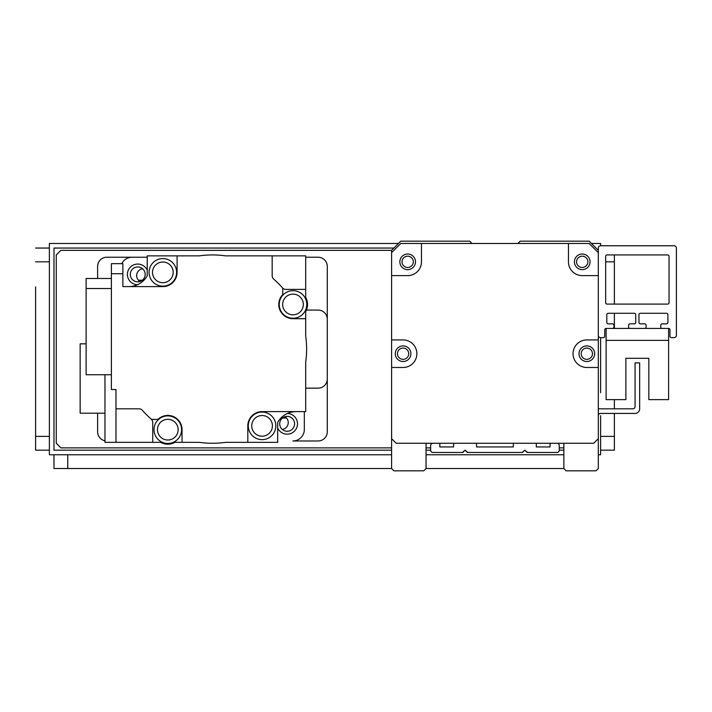 <?xml version="1.0" encoding="UTF-8"?>
<svg xmlns="http://www.w3.org/2000/svg" width="712" height="712" viewBox="0 0 712 712"><rect width="100%" height="100%" fill="white"/><g stroke="black" fill="none" stroke-linecap="round" stroke-linejoin="round"><path stroke-width="1.07" d="M402.031 261.829A5.651 5.651 0 0 1 410.504 256.943A5.651 5.651 0 0 1 410.504 266.724A5.651 5.651 0 0 1 402.031 261.829M581.179 353.704A5.651 5.651 0 0 1 589.652 348.809A5.651 5.651 0 0 1 589.652 358.59A5.651 5.651 0 0 1 581.179 353.704M397.438 353.704A5.651 5.651 0 0 1 405.911 348.809A5.651 5.651 0 0 1 405.911 358.59A5.651 5.651 0 0 1 397.438 353.704M576.587 261.829A5.651 5.651 0 0 1 585.059 256.943A5.651 5.651 0 0 1 585.059 266.724A5.651 5.651 0 0 1 576.587 261.829M598.311 335.325A2.296 2.296 0 0 0 600.608 337.622L603.367 337.622A1.38 1.38 0 0 0 604.737 336.251L604.737 329.816A1.38 1.38 0 0 1 606.117 328.437L612.551 328.437A1.38 1.38 0 0 0 613.931 327.057L613.931 325.224A1.38 1.38 0 0 0 612.551 323.844L608.182 323.844A1.38 1.38 0 0 1 606.811 322.465L606.811 314.66A1.38 1.38 0 0 1 608.182 313.28L634.365 313.28A1.38 1.38 0 0 1 635.745 314.66L635.745 322.465A1.38 1.38 0 0 1 634.365 323.844L630.004 323.844A1.38 1.38 0 0 0 628.625 325.224L628.625 327.057A1.38 1.38 0 0 0 630.004 328.437L644.707 328.437A1.38 1.38 0 0 0 646.087 327.057L646.087 325.224A1.38 1.38 0 0 0 644.707 323.844L640.337 323.844A1.38 1.38 0 0 1 638.967 322.465L638.967 314.66A1.38 1.38 0 0 1 640.337 313.28L666.521 313.28A1.38 1.38 0 0 1 667.901 314.66L667.901 322.465A1.38 1.38 0 0 1 666.521 323.844L662.16 323.844A1.38 1.38 0 0 0 660.781 325.224L660.781 327.057A1.38 1.38 0 0 0 662.16 328.437L668.595 328.437A1.38 1.38 0 0 1 669.965 329.816L669.965 336.251A1.38 1.38 0 0 0 671.345 337.622L674.104 337.622A2.296 2.296 0 0 0 676.4 335.325L676.4 248.052A2.296 2.296 0 0 0 674.104 245.756L600.608 245.756A2.296 2.296 0 0 0 598.311 248.052L598.311 275.615L582.229 275.615A13.777 13.777 0 0 1 568.452 261.829L568.452 243.46L589.127 243.46L598.311 252.644L598.311 250.348L589.127 241.163L520.223 241.163L517.927 243.46L471.985 243.46L469.689 241.163L400.785 241.163L391.6 250.348L391.6 252.644L400.785 243.46L421.459 243.46L421.459 261.829A13.777 13.777 0 0 1 407.673 275.615L391.6 275.615L391.6 250.348L60.867 250.348L56.275 254.94L56.275 443.273L60.867 447.875L391.6 447.875L391.6 434.089M598.311 275.615L598.311 438.681L593.719 443.273L396.192 443.273L391.6 438.681L391.6 275.615M590.043 261.829A7.805 7.805 0 0 0 578.331 255.065A7.805 7.805 0 0 0 578.331 268.593A7.805 7.805 0 0 0 590.043 261.829M415.488 261.829A7.805 7.805 0 0 0 403.775 255.065A7.805 7.805 0 0 0 403.775 268.593A7.805 7.805 0 0 0 415.488 261.829M410.895 353.704A7.805 7.805 0 0 1 399.183 360.468A7.805 7.805 0 0 1 399.183 346.94A7.805 7.805 0 0 1 410.895 353.704M391.6 339.927L403.081 339.927A13.777 13.777 0 0 1 416.867 353.704A13.777 13.777 0 0 1 403.081 367.481L391.6 367.481M579.016 353.704A7.805 7.805 0 0 1 590.729 346.94A7.805 7.805 0 0 1 590.729 360.468A7.805 7.805 0 0 1 579.016 353.704M598.311 367.481L586.822 367.481A13.777 13.777 0 0 1 573.044 353.704A13.777 13.777 0 0 1 586.822 339.927L598.311 339.927M421.459 243.46L568.452 243.46M598.311 252.644L598.311 250.348M607.033 254.94L667.669 254.94A1.38 1.38 0 0 1 669.049 256.32L669.049 302.716A1.38 1.38 0 0 1 667.669 304.095L607.033 304.095A1.38 1.38 0 0 1 605.663 302.716L605.663 256.32A1.38 1.38 0 0 1 607.033 254.94M598.311 415.666A2.296 2.296 -90 0 1 600.608 413.423L635.059 413.423A4.592 4.592 90 0 0 639.652 408.822L639.652 362.889L635.059 362.889L635.059 406.525A2.296 2.296 -90 0 1 632.763 408.822L598.311 408.822M648.837 358.296L625.875 358.296L648.837 358.296L625.875 358.296L625.875 399.637L606.117 399.637L606.117 328.437L668.595 328.437L668.595 399.637L648.837 399.637L648.837 358.296L648.837 399.637M391.6 383.563L391.6 424.904M391.6 438.681L391.6 468.541L393.896 470.837L423.756 470.837L426.052 468.541L426.052 443.273M563.859 443.273L563.859 468.541L566.156 470.837L596.015 470.837L598.311 468.541L598.311 438.681M526.773 452.129L524.815 450.171L522.038 452.467L524.815 450.171L526.773 452.129A1.148 1.148 0 0 0 527.583 452.467L524.815 450.171L527.583 452.467L556.971 452.467A2.296 2.296 0 0 0 559.267 450.171L559.267 445.578A2.296 2.296 0 0 0 556.971 443.273L550.073 443.273L550.073 446.949L536.296 446.949L536.296 443.273L513.325 443.273L513.325 446.949L476.577 446.949L476.577 443.273L453.615 443.273L453.615 446.949L439.829 446.949L439.829 443.273L432.94 443.273A2.296 2.296 0 0 0 430.644 445.578L430.644 450.171A2.296 2.296 0 0 0 432.94 452.467L462.328 452.467L465.096 450.171L467.873 452.467L480.947 452.467L467.873 452.467L465.096 450.171L462.328 452.467A1.148 1.148 0 0 0 463.138 452.129L465.096 450.171L463.138 452.129M467.054 452.129L465.096 450.171L467.054 452.129A1.148 1.148 0 0 0 467.873 452.467L522.038 452.467A1.148 1.148 0 0 0 522.848 452.129L522.038 452.467M480.947 452.467L467.873 452.467M524.815 450.171L522.848 452.129L524.815 450.171M279.709 423.818A7.449 7.449 -90 0 1 290.879 417.365A7.449 7.449 -90 0 1 290.879 430.262A7.449 7.449 -90 0 1 279.709 423.818M130.296 274.405A7.449 7.449 -90 0 1 141.465 267.952A7.449 7.449 -90 0 1 141.465 280.848A7.449 7.449 -90 0 1 130.296 274.405M56.275 410.566L56.275 425.456M56.275 272.758L56.275 287.657M327.289 378.971A9.185 9.185 90 0 1 318.104 388.156L305.697 388.156M306.409 310.067L318.104 310.067A9.185 9.185 90 0 1 327.289 319.252M305.697 257.237L318.104 257.237A9.185 9.185 90 0 1 327.289 266.422L327.289 431.792A9.185 9.185 90 0 1 318.104 440.977L292.837 440.977A11.481 11.481 -90 0 0 304.327 429.496L304.327 411.616M104.967 440.799A9.185 9.185 90 0 1 97.615 431.792L97.615 413.191M97.615 278.472L97.615 266.422A9.185 9.185 90 0 1 106.8 257.237L147.224 257.237M139.979 281.507A6.889 6.889 -90 0 1 142.631 268.78M56.275 335.325L56.275 362.889M284.925 416.716A6.889 6.889 -90 0 1 282.272 429.434M426.052 447.875L430.644 447.875M559.267 447.875L563.859 447.875M277.68 427.939A10.333 10.333 90 0 0 297.42 422.572A10.333 10.333 90 0 0 287.408 413.485M121.752 263.671A11.481 11.481 -90 0 1 132.067 257.237M147.224 270.284A10.333 10.333 90 0 0 127.412 274.28A10.333 10.333 90 0 0 137.496 284.738M282.433 287.826A4.592 4.592 90 0 0 285.886 289.392L305.697 289.392L305.697 297.385A14.534 14.534 -90 0 1 305.697 311.536L305.697 318.7L293.006 318.7A14.24 14.24 90 0 1 282.735 294.599L282.735 288.173A93.023 93.023 -90 0 0 273.737 279.131A4.592 4.592 90 0 1 272.171 275.678L272.171 255.857L225.57 255.857A94.171 94.171 -90 0 0 199.333 255.857L177.083 255.857L177.083 272.358A14.24 14.24 90 0 1 162.843 286.598L122.873 286.598L122.873 273.72L111.392 273.72L111.392 389.535L115.985 389.535L115.985 408.822L139.018 408.822A4.592 4.592 90 0 1 142.471 410.397A93.023 93.023 90 0 0 151.166 419.092A4.592 4.592 -90 0 1 152.733 422.545A4.592 4.592 90 0 0 151.166 419.092M142.471 410.397A93.023 93.023 -90 0 0 151.514 419.395L157.939 419.395A14.24 14.24 90 0 1 182.041 429.665L182.041 442.357L199.333 442.357A94.171 94.171 -90 0 0 225.57 442.357L247.82 442.357L247.82 425.856A14.24 14.24 90 0 1 262.06 411.616L305.697 411.616L305.697 362.23A94.171 94.171 -90 0 0 305.697 335.984L305.697 318.7M305.697 289.392L305.697 255.857L272.171 255.857M128.81 286.598A21.129 21.129 90 0 0 147.233 275.82L147.233 255.857L147.233 275.82A21.129 21.129 -90 0 1 147.224 275.838L147.224 255.857L177.083 255.857M277.671 422.394L277.68 442.357L277.68 422.376A21.129 21.129 90 0 1 296.094 411.616M277.671 442.357L247.82 442.357M262.06 412.079A13.777 13.777 -90 0 1 273.995 432.745A13.777 13.777 -90 0 1 250.126 432.745A13.777 13.777 -90 0 1 262.06 412.079M262.06 415.523A10.333 10.333 -90 0 1 271.014 431.027A10.333 10.333 -90 0 1 253.107 431.027A10.333 10.333 -90 0 1 262.06 415.523M115.985 408.822L115.985 442.357L152.733 442.357L152.733 422.545L152.733 442.357L160.725 442.357A14.534 14.534 -90 0 0 174.876 442.357L182.041 442.357M162.843 258.581A13.777 13.777 -90 0 1 174.778 279.255A13.777 13.777 -90 0 1 150.908 279.255A13.777 13.777 -90 0 1 162.843 258.581M162.843 262.025A10.333 10.333 -90 0 1 171.788 277.529A10.333 10.333 -90 0 1 153.89 277.529A10.333 10.333 -90 0 1 162.843 262.025M122.873 273.72L122.873 263.671L111.392 263.671L111.392 273.72M111.392 288.529L86.125 288.529L86.125 278.472L111.392 278.472M86.125 288.529L86.125 374.735L111.392 374.735M167.801 415.879A13.777 13.777 -90 0 1 179.736 436.554A13.777 13.777 -90 0 1 155.866 436.554A13.777 13.777 -90 0 1 167.801 415.879M167.801 419.323A10.333 10.333 -90 0 1 176.754 434.827A10.333 10.333 -90 0 1 158.847 434.827A10.333 10.333 -90 0 1 167.801 419.323M104.967 374.735L104.967 442.357L115.985 442.357M86.125 343.825L80.153 343.825L80.153 413.191L104.967 413.191M293.006 290.674A13.777 13.777 -90 0 1 304.941 311.349A13.777 13.777 -90 0 1 281.071 311.349A13.777 13.777 -90 0 1 293.006 290.674M293.006 294.127A10.333 10.333 -90 0 1 301.959 309.622A10.333 10.333 -90 0 1 284.052 309.622A10.333 10.333 -90 0 1 293.006 294.127M286.491 418.015L282.495 418.015M138.413 280.208L142.409 280.208M49.377 408.822L49.377 427.2M49.377 271.023L49.377 289.392M53.978 392.748L53.978 415.719M600.608 392.748L600.608 337.622M598.311 454.763L600.608 454.763L600.608 415.719M563.859 450.171L559.267 450.171M430.644 450.171L426.052 450.171M391.6 450.171L53.978 450.171L53.978 248.052L393.896 248.052M391.6 468.541L67.756 468.541L67.756 454.763L391.6 454.763L49.377 454.763L49.377 243.46L398.489 243.46M563.859 454.763L426.052 454.763L563.859 454.763M591.423 243.46L600.608 243.46L600.608 245.756M614.385 304.095L614.385 255.172M614.385 450.171L600.608 450.171L614.385 450.171L614.385 413.423M605.663 261.829L614.385 261.829L614.385 254.94M614.385 408.822L614.385 399.637M614.385 328.437L614.385 313.28M53.978 454.763L53.978 468.541L53.978 454.763L53.978 468.541L67.756 468.541M563.859 468.541L426.052 468.541M35.6 248.052L49.377 248.052L49.377 436.385L35.6 436.385L35.6 450.171L35.6 286.865M35.6 411.349L35.6 443.051M35.6 450.171L49.377 450.171L49.377 436.385M606.117 399.637L606.117 328.437M606.117 340.38L668.595 340.38M614.385 436.385L600.608 436.385M35.6 261.829L49.377 261.829"/></g></svg>
